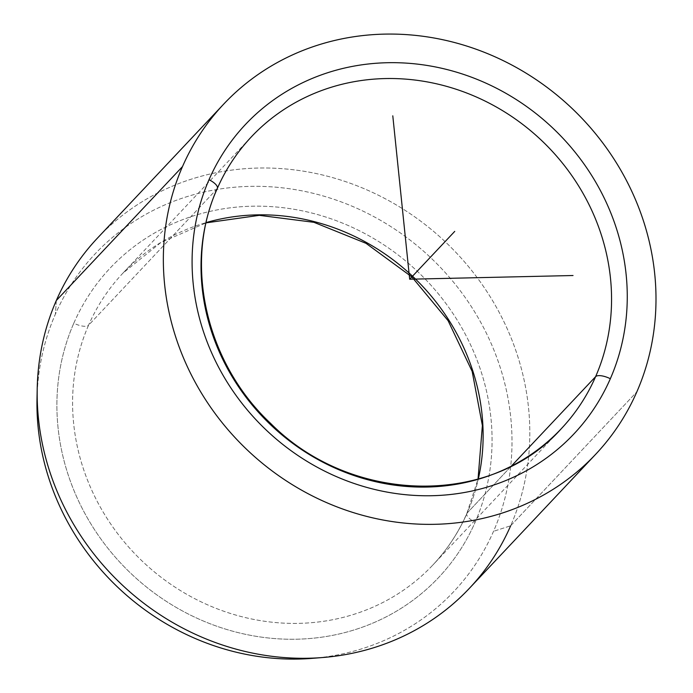 <?xml version="1.0" encoding="UTF-8"?>
<svg xmlns="http://www.w3.org/2000/svg" width="693" height="693" viewBox="0 0 693 693"><rect width="100%" height="100%" fill="white"/><g stroke="black" fill="none" stroke-linecap="round" stroke-linejoin="round"><path stroke-width="0.52" stroke-dasharray="3.46 2.6" d="M467.169 512.985A12.769 4.678 -156.4 0 0 466.822 513.496A12.769 4.678 -156.4 0 0 475.147 522.201A225.632 208.16 43.3 0 0 358.61 230.362A225.632 208.16 43.3 0 0 73.813 323.207A12.769 4.678 -156.4 0 0 88.548 325.251A212.864 196.37 -136.7 0 1 122.93 273.146A212.864 196.37 -136.7 0 1 206.176 222.574A212.864 196.37 43.3 0 0 122.93 273.146A212.864 196.37 43.3 0 0 88.548 325.251A12.769 4.678 23.6 0 1 73.813 323.207A225.632 208.16 43.3 0 0 190.35 615.046A225.632 208.16 43.3 0 0 475.147 522.201A12.769 4.678 23.6 0 1 466.822 513.496A12.769 4.678 23.6 0 1 467.169 512.985A212.864 196.37 -136.7 0 1 432.779 565.09A212.864 196.37 -136.7 0 1 169.464 583.385A212.864 196.37 -136.7 0 1 88.548 325.251L216.987 188.938A212.864 196.37 43.3 0 0 297.903 447.072A212.864 196.37 43.3 0 0 561.217 428.776L432.779 565.09A212.864 196.37 43.3 0 0 467.169 512.985A212.864 196.37 43.3 0 0 478.317 478.993A212.864 196.37 -136.7 0 1 467.169 512.985L511.469 465.965L467.169 512.985M97.583 237.968A255.431 235.646 -136.7 0 1 413.556 216.017A255.431 235.646 -136.7 0 1 510.663 525.779L493.529 531.323L510.663 525.779A255.431 235.646 43.3 0 0 378.733 195.4A255.431 235.646 43.3 0 0 56.324 300.502L55.423 314.094A246.31 227.226 -136.7 0 1 366.32 212.742A246.31 227.226 -136.7 0 1 493.529 531.323A246.31 227.226 -136.7 0 1 312.326 658.35M36.998 398.934A246.31 227.226 -136.7 0 1 55.423 314.094L56.324 300.502M510.663 525.779L636.841 391.857L510.663 525.779A255.431 235.646 -136.7 0 1 469.404 588.305M251.368 136.833A212.864 196.37 43.3 0 0 216.987 188.938A212.864 196.37 -136.7 0 1 251.368 136.833L122.93 273.146L160.863 242.524L206.116 222.851M217.333 188.427A12.769 4.678 23.6 0 1 216.987 188.938L88.548 325.251A212.864 196.37 43.3 0 0 169.464 583.385A212.864 196.37 43.3 0 0 432.779 565.09C447.037 549.939 458.385 532.735 466.822 513.496L478.04 479.071M317.472 657.882A246.31 227.226 43.3 0 0 493.529 531.323A246.31 227.226 43.3 0 0 366.32 212.742A246.31 227.226 43.3 0 0 55.423 314.094A246.31 227.226 43.3 0 0 37.162 393.763M73.813 323.207A225.632 208.16 -136.7 0 1 358.61 230.362A225.632 208.16 -136.7 0 1 475.147 522.201A225.632 208.16 -136.7 0 1 190.35 615.046A225.632 208.16 -136.7 0 1 73.813 323.207"/><path stroke-width="1.04" d="M206.176 222.574A212.864 196.37 -136.7 0 1 412.526 276.195A212.864 196.37 -136.7 0 1 478.317 478.993A212.864 196.37 43.3 0 0 412.526 276.195A212.864 196.37 43.3 0 0 206.176 222.574M595.582 454.383L469.404 588.305A255.431 235.646 -136.7 0 1 153.422 610.264A255.431 235.646 -136.7 0 1 56.324 300.502L182.502 166.58A255.431 235.646 43.3 0 0 279.608 476.342A255.431 235.646 43.3 0 0 595.582 454.383A255.431 235.646 43.3 0 0 636.841 391.857A255.431 235.646 43.3 0 0 539.743 82.095A255.431 235.646 43.3 0 0 223.761 104.045A255.431 235.646 43.3 0 0 182.502 166.58L56.324 300.502A255.431 235.646 43.3 0 0 37.214 388.487A255.431 235.646 43.3 0 0 322.739 657.518A255.431 235.646 43.3 0 0 510.663 525.779M322.739 657.518L312.326 658.35A246.31 227.226 -136.7 0 1 36.998 398.934L37.214 388.487M56.324 300.502A255.431 235.646 -136.7 0 1 97.583 237.968L223.761 104.045M610.342 378.716A12.769 4.678 -156.4 0 0 595.599 376.671A212.864 196.37 43.3 0 0 514.682 118.538A212.864 196.37 43.3 0 0 251.368 136.833A212.864 196.37 -136.7 0 1 514.682 118.538A212.864 196.37 -136.7 0 1 595.599 376.671A12.769 4.678 23.6 0 1 610.342 378.716A225.632 208.16 -136.7 0 1 325.545 471.561A225.632 208.16 -136.7 0 1 209.009 179.721A225.632 208.16 -136.7 0 1 493.806 86.876A225.632 208.16 -136.7 0 1 610.342 378.716A225.632 208.16 43.3 0 0 493.806 86.876A225.632 208.16 43.3 0 0 209.009 179.721A12.769 4.678 23.6 0 1 217.333 188.427A12.769 4.678 -156.4 0 0 209.009 179.721A225.632 208.16 43.3 0 0 325.545 471.561A225.632 208.16 43.3 0 0 610.342 378.716M216.987 188.938A12.769 4.678 -156.4 0 0 217.333 188.427C183.264 263.019 205.535 362.491 270.642 423.423C351.68 505.084 491.683 507.094 561.217 428.776A212.864 196.37 43.3 0 0 595.599 376.671L511.469 465.965L595.599 376.671A212.864 196.37 -136.7 0 1 561.217 428.776A212.864 196.37 -136.7 0 1 297.903 447.072A212.864 196.37 -136.7 0 1 216.987 188.938M37.162 393.763A246.31 227.226 43.3 0 0 317.472 657.882M636.841 391.857A255.431 235.646 -136.7 0 1 314.431 496.959A255.431 235.646 -136.7 0 1 182.502 166.58A255.431 235.646 -136.7 0 1 504.92 61.478A255.431 235.646 -136.7 0 1 636.841 391.857M392.792 115.826L409.676 279.218L573.024 275.519M409.676 279.218L454.738 231.384M478.04 479.071L482.38 425.511L472.167 371.413L448.094 320.66L411.85 276.914L366.025 243.33L313.929 222.314L259.321 215.341L206.116 222.851M251.368 136.833C237.119 151.984 225.771 169.187 217.333 188.427"/></g></svg>
